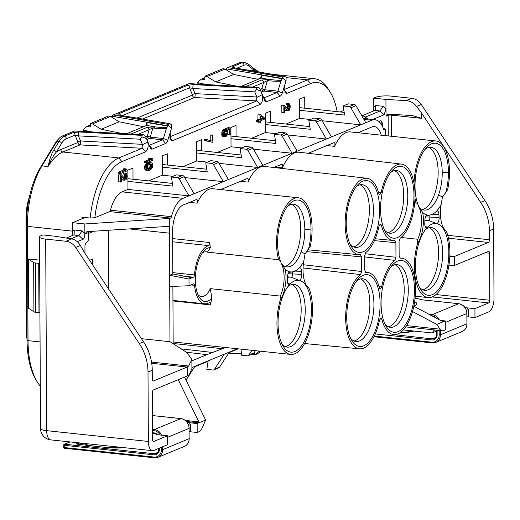 <?xml version="1.0" encoding="UTF-8"?>
<svg xmlns="http://www.w3.org/2000/svg" width="520" height="520" viewBox="0 0 520 520"><rect width="100%" height="100%" fill="white"/><g stroke="black" fill="none" stroke-linecap="round" stroke-linejoin="round"><path stroke-width="0.78" d="M225.349 129.812L223.321 129.591L222.781 130.208L224.809 130.423L223.743 133.419L224.302 136.331L225.524 136.812L226.739 135.915L227.812 132.919L227.253 130.006L229.417 129.109L229.444 134.797L230.126 134.517L230.087 127.849L226.571 129.305L227.13 133.198L225.927 135.662L225.244 135.746L224.562 135.044L224.549 132.301L225.355 130.988L225.349 129.812L224.809 130.423M258.628 351.013L259.019 351.449L259.786 351.137M385.281 135.609L385.249 129.298L384.371 129.656A2.294 1.04 -83.9 0 1 384.118 129.701A2.294 1.04 -83.9 0 1 383.468 128.986A29.816 13.494 96.1 0 0 375.057 119.763A29.816 13.494 96.1 0 0 371.761 120.276L360.731 124.839L350.883 107.763A2.294 1.982 -112.5 0 0 349.187 106.594L343.154 105.956L344.637 115.07L299.683 110.299L299.624 99.099L304.714 96.993L304.772 108.199L344.201 112.378M299.683 110.299L299.728 118.365L285.981 124.052M322.127 120.744L360.731 124.839L326.385 139.048L316.531 121.973A2.294 1.982 -112.5 0 0 314.834 120.802L308.802 120.166L310.284 129.279L265.33 124.508L265.272 113.308L270.361 111.202L270.419 122.401L309.849 126.588M265.33 124.508L265.375 132.574L251.628 138.262M287.775 134.953L326.385 139.048L292.032 153.257L282.178 136.181A2.294 1.982 -112.5 0 0 280.488 135.012L274.45 134.368L275.932 143.488L230.984 138.716L230.925 127.51L236.015 125.411L236.073 136.611L275.496 140.797M230.984 138.716L231.023 146.783L217.275 152.47M253.422 149.162L292.032 153.257L257.68 167.459L247.826 150.391A2.294 1.982 -112.5 0 0 246.136 149.22L240.103 148.577L241.586 157.697L196.631 152.925L196.573 141.72L201.662 139.62L201.721 150.82L241.144 154.999M196.631 152.925L196.671 160.992L182.923 166.68M219.069 163.365L257.68 167.459L223.327 181.669L213.48 164.6A2.294 1.982 -112.5 0 0 211.783 163.43L205.751 162.786L207.233 171.899L162.279 167.135L162.22 155.928L167.31 153.823L167.369 165.029L206.791 169.208M162.279 167.135L162.318 175.201L148.571 180.889M184.717 177.573L223.327 181.669L188.975 195.878L179.127 178.808A2.294 1.982 -112.5 0 0 177.431 177.632L171.399 176.995L172.881 186.108L127.927 181.344L127.868 170.138L132.958 168.031L133.016 179.238L172.445 183.417M127.927 181.344L127.972 189.41L122.031 191.861A29.816 13.494 96.1 0 0 110.468 210.203L171.47 216.671A2.294 1.04 -83.9 0 1 170.58 218.082L169.702 218.446L169.748 226.285A29.816 13.494 96.1 0 0 169.41 233.161L169.631 275.288L172.809 273.975L192.16 277.726L189 279.032L189.04 285.753L193.479 283.92A2.294 1.04 -83.9 0 1 193.733 283.881A2.294 1.04 -83.9 0 1 194.532 285.324A29.354 13.286 96.1 0 0 204.756 303.797A29.354 13.286 96.1 0 0 209.469 302.51A2.294 1.04 -83.9 0 1 209.839 302.413A2.294 1.04 -83.9 0 1 210.613 304.941L172.952 300.944M145.977 125.716L146.906 122.538L167.791 126.106L168.369 124.403L169.839 123.799L171.574 124.579L171.555 128.044L167.797 140.276A5.733 2.594 -83.9 0 1 165.653 143.507L152.308 149.026A5.733 2.594 -83.9 0 1 150.449 148.2A5.733 2.594 -83.9 0 1 150.144 147.576L146.477 138.411L147.7 142.071C148.674 146.497 147.959 149.747 145.567 151.814L121.875 161.616A60.775 27.508 96.1 0 0 94.874 217.692L109.577 211.614A2.294 1.04 96.1 0 0 110.468 210.203M171.555 128.044L170.17 132.776L170.514 139.88L172.4 140.719L260.072 104.455C262.464 102.388 263.178 99.138 262.204 94.712L260.981 91.052L264.647 100.217A5.733 2.594 -83.9 0 0 264.953 100.835A5.733 2.594 -83.9 0 0 266.812 101.666L280.156 96.148A5.733 2.594 -83.9 0 0 282.302 92.911L286.058 80.678L284.674 85.416L285.019 92.521L286.904 93.359L310.596 83.558A60.775 27.508 96.1 0 1 330.317 92.339L328.367 89.154A64.214 29.068 -83.9 0 0 314.626 78.754L271.901 74.224M337.188 111.638A60.775 27.508 96.1 0 0 330.317 92.339M284.518 105.339L281.808 105.398L281.846 112.456L284.557 112.392L284.525 106.906L287.937 110.799L289.289 110.24L290.225 107.101L290.075 105.001L289.257 103.766L288.717 103.799L288.724 104.78L289.4 105.476L289.419 108.225L288.476 109.597L284.518 105.339L283.842 105.619L283.881 112.677M284.538 109.187L285.903 110.585L287.937 110.799M289.257 103.766L286.683 103.584L287.508 106.184L287.183 108.531M225.011 131.378L224.517 134.778M222.781 130.208L221.839 132.171L221.858 135.304L222.814 136.481L225.524 136.812M227.389 129.948L227.389 130.28M230.087 127.849L228.053 127.634L224.536 129.09L224.536 129.72M212.914 134.953L212.238 135.233L212.264 141.115L206.564 139.542L206.57 140.719L212.27 142.292L212.947 142.012L212.914 134.953L210.203 135.018L210.23 140.556M206.564 139.542L204.529 139.328L204.536 140.504L212.27 142.292M151.84 158.249L149.805 158.035L148.727 158.483L149.675 159.263L144.398 161.447L144.404 162.624L146.439 162.838L152.802 160.212L152.796 159.035L151.84 158.249L150.755 158.698L151.71 159.477L146.432 161.662L146.439 162.838M151.32 162.786L148.2 162.624L146.309 163.605L144.963 165.341L144.43 167.719L144.983 169.656L145.938 170.242L149.058 170.404L150.95 169.422L152.295 167.687L152.828 165.308L152.276 163.371L151.32 162.786L150.234 162.845L147.401 164.801L146.465 167.941L147.017 169.871L147.972 170.456M126.074 168.903L124.046 168.688L122.96 169.136L123.916 169.923L118.638 172.107L118.645 173.284L120.673 173.498L127.036 170.865L127.03 169.689L126.074 168.903L124.995 169.351L125.951 170.138L120.666 172.322L120.673 173.498M121.362 174.785L118.651 174.85L118.684 181.909L121.394 181.844L121.368 176.352L124.781 180.245L126.133 179.686L127.069 176.553L126.919 174.447L126.1 173.219L125.554 173.244L125.56 174.226L126.243 174.928L126.256 177.671L125.314 179.042L121.362 174.785L120.685 175.065L120.718 182.124M121.381 178.639L122.746 180.031L124.781 180.245M126.1 173.219L123.526 173.03L124.352 175.636L124.026 177.977M260.78 114.758L257.94 114.881L257.959 119.587L256.067 120.367L256.074 121.544L258.108 121.765L260 120.978L260.013 122.941L260.825 122.603L260.812 120.64L264.466 119.132L264.466 117.956L260.78 114.758L259.974 115.096L259.994 119.802L258.102 120.588L258.108 121.765M257.972 121.745L257.978 122.72L260.013 122.941M108.42 230.275L108.732 289.237M92.664 264.966L92.632 259.038L89.577 260.306M149.734 164.028L150.118 165.373L149.721 167.108L147.524 169M260.8 117.709L261.346 118.19L260.8 118.41M373.276 111.13L373.776 106.99L373.731 98.13L375.85 97.253A11.466 2.444 -0.3 0 1 391.32 96.135L411.658 98.293A13.761 11.914 67.5 0 1 421.31 104.501L484.919 200.609A45.87 39.715 67.5 0 1 493.636 229.041L494 298.5A11.466 5.194 96.1 0 1 488.755 311.896L474.975 317.596L468.468 316.908A4.127 0.878 -0.3 0 0 466.979 316.823M340.281 111.963L343.889 110.468M484.919 200.609L480.682 202.364L421.707 113.269L421.74 118.365L412.666 115.648L409.819 115.408L388.238 114.12L387.225 114.29L386.022 116.227L385.983 108.947L384.098 114.777L372.665 119.509M378.82 121.453L380.198 120.88A4.589 2.074 -83.9 0 1 380.705 120.802A4.589 2.074 -83.9 0 1 382.343 124.481L382.356 126.276M448.819 265.759L454.584 265.401L488.443 251.4A2.294 1.04 -83.9 0 1 488.696 251.362A2.294 1.04 -83.9 0 1 489.515 253.201L489.762 300.255A2.294 1.04 -83.9 0 1 488.709 302.933L474.929 308.633L474.975 317.596M480.682 202.364A45.87 39.715 67.5 0 1 489.398 230.796L489.444 239.759A2.294 1.04 -83.9 0 1 488.397 242.437L454.636 256.399A18.35 8.307 -83.9 0 1 454.545 256.438L449.787 256.659M442.735 321.536L443.528 321.62L436.781 324.415L440.011 329.173A11.466 5.194 96.1 0 0 442.306 330.785A11.466 5.194 96.1 0 0 443.573 330.584L445.289 329.875L445.244 320.911L443.196 321.653M412.529 311.538L436.781 324.415M443.528 321.62L442.137 321.269L413.816 306.235M298.363 197.795A38.415 17.387 96.1 0 0 280.254 218.498A38.415 17.387 96.1 0 0 278.61 259.701A22.477 10.173 -83.9 0 1 280.332 260.793A36.12 16.348 -83.9 0 1 289.341 204.172A36.12 16.348 -83.9 0 1 311.012 229.086A36.12 16.354 -83.9 0 1 308.49 249.145A22.477 10.173 -83.9 0 1 310.193 246.636A38.415 17.387 96.1 0 0 298.363 197.795L212.953 188.734A38.415 17.387 96.1 0 0 197.223 203.158C197.834 200.922 197.6 199.7 196.514 199.498L196.742 199.459M196.514 199.498L183.072 205.056A22.932 10.381 -83.9 0 0 172.588 231.849L172.809 273.975M127.972 189.41L188.975 195.878L183.04 198.334A29.816 13.494 96.1 0 0 171.47 216.671M358.104 132.724L371.793 126.997A22.932 10.381 -83.9 0 1 374.283 126.594A22.932 10.381 -83.9 0 1 381.264 135.18M422.63 212.381A23.848 10.796 -83.9 0 1 417.625 243.36A38.415 17.387 96.1 0 0 428.084 297.577A38.415 17.387 96.1 0 0 446.973 274.274A38.415 17.387 96.1 0 0 446.42 231.452A23.848 10.796 -83.9 0 1 443.846 228.579A23.848 10.796 -83.9 0 1 441.11 204.737A36.12 16.348 -83.9 0 1 436.26 211.419A4.589 2.074 -83.9 0 1 437.06 210.958A4.589 2.074 -83.9 0 1 438.958 214.526A27.06 12.253 96.1 0 0 439.094 217.49A4.589 2.074 -83.9 0 1 436.449 223.529A36.12 16.348 -83.9 0 1 448.832 252.473A36.12 16.348 -83.9 0 1 438.789 289.224A36.12 16.348 -83.9 0 1 420.602 289.452A36.12 16.348 -83.9 0 1 415.441 266.286A36.12 16.348 -83.9 0 1 427.167 227.558A36.12 16.348 -83.9 0 1 427.473 227.247A4.589 2.074 -83.9 0 1 426.134 227.662A4.589 2.074 -83.9 0 1 424.775 223.411A27.06 12.253 96.1 0 0 424.873 220.357A4.589 2.074 -83.9 0 1 427.213 215.033A4.589 2.074 -83.9 0 1 427.525 215.033A36.12 16.348 -83.9 0 1 422.63 212.381L418.906 207.109L417.736 203.964A36.12 16.348 -83.9 0 1 426.745 147.342A36.12 16.348 -83.9 0 1 448.416 172.256A36.12 16.354 -83.9 0 1 445.894 192.316A22.477 10.173 -83.9 0 1 447.597 189.806A38.415 17.387 96.1 0 0 435.767 140.966L350.356 131.905A38.415 17.387 96.1 0 0 334.626 146.328C335.244 144.092 335.004 142.87 333.918 142.669L334.146 142.623M333.918 142.669L308.236 153.29M401.401 164.093A38.415 17.387 96.1 0 0 381.16 192.751L379.704 194.805L378.865 193.7A38.415 17.387 96.1 0 0 367.049 178.302A38.415 17.387 96.1 0 0 345.631 214.662A38.415 17.387 96.1 0 0 358.943 254.703A38.415 17.387 96.1 0 0 360.445 254.703L361.537 256.913L361.615 271.499L360.549 274.606A38.415 17.387 96.1 0 0 345.663 316.329A38.415 17.387 96.1 0 0 359.437 348.81A38.415 17.387 96.1 0 0 379.522 320.138L380.959 318.084L381.823 319.189A38.415 17.387 96.1 0 0 393.79 334.601A38.415 17.387 96.1 0 0 415.058 298.226A38.415 17.387 96.1 0 0 401.895 258.206A38.415 17.387 96.1 0 0 400.238 258.187L399.146 255.977L399.068 241.391L400.134 238.284A38.415 17.387 96.1 0 0 415.019 196.722A38.415 17.387 96.1 0 0 401.401 164.093L299.019 152.224A39.422 17.843 96.1 0 0 282.418 167.882C283.003 165.653 282.757 164.45 281.684 164.268L281.931 164.229M281.684 164.268L273.884 167.499M367.049 178.302L264.667 166.426A39.422 17.843 96.1 0 0 248.066 182.091C248.651 179.862 248.404 178.659 247.332 178.477L247.559 178.438M247.332 178.477L220.701 189.56M208.175 360.848L206.83 369.375L212.862 370.019A2.294 1.982 -112.5 0 0 214.546 369.207L219.635 367.101L229.32 352.099L237.4 348.757M229.32 352.099L191.912 367.575M189.04 285.753L169.689 286.494L169.975 341.705L187.2 352.749L191.874 359.567L188.624 366.028L187.213 367.01A18.35 8.307 -83.9 0 1 187.122 367.042L151.723 363.291M172.874 286.37L173.173 343.759M191.874 360.848L206.915 354.627L186.446 352.261M365.651 272.363L365.892 272.396A38.415 17.387 -83.9 0 1 367.543 272.415A38.415 17.387 -83.9 0 1 379.353 287.807L380.198 288.912L381.654 286.858A38.415 17.387 -83.9 0 1 394.901 260.397L364.728 256.9M394.914 240.494L394.797 240.494A38.415 17.387 -83.9 0 1 393.296 240.494A38.415 17.387 -83.9 0 1 381.329 225.076L380.465 223.971L379.035 226.031A38.415 17.387 -83.9 0 1 365.788 252.493L364.715 255.6L364.793 270.179L365.768 272.389M380.113 303.7A36.12 16.348 -83.9 0 1 370.065 340.444A36.12 16.348 -83.9 0 1 351.878 340.672A36.12 16.348 -83.9 0 1 346.716 317.512A36.12 16.348 -83.9 0 1 358.443 278.779A36.12 16.348 -83.9 0 1 380.113 303.7M413.972 195.377A36.12 16.348 -83.9 0 1 403.923 232.128A36.12 16.348 -83.9 0 1 385.736 232.356A36.12 16.348 -83.9 0 1 380.575 209.19A36.12 16.348 -83.9 0 1 392.301 170.463A36.12 16.348 -83.9 0 1 413.972 195.377M414.459 289.49A36.12 16.348 -83.9 0 1 404.417 326.242A36.12 16.348 -83.9 0 1 386.23 326.463A36.12 16.348 -83.9 0 1 381.062 303.303A36.12 16.348 -83.9 0 1 392.795 264.576A36.12 16.348 -83.9 0 1 414.459 289.49M379.62 209.586A36.12 16.348 -83.9 0 1 369.571 246.337A36.12 16.348 -83.9 0 1 351.384 246.565A36.12 16.348 -83.9 0 1 346.223 223.399A36.12 16.348 -83.9 0 1 357.949 184.672A36.12 16.348 -83.9 0 1 379.62 209.586M394.797 240.494L395.889 242.703L395.967 257.289L394.901 260.397M356.207 186.739A31.532 14.274 -83.9 0 1 362.18 184.704A31.532 14.274 -83.9 0 1 373.432 210.035A31.532 14.274 -83.9 0 1 355.524 247.422A31.532 14.274 -83.9 0 1 350.11 244.179M390.553 172.53A31.532 14.274 -83.9 0 1 396.532 170.495A31.532 14.274 -83.9 0 1 407.784 195.826A31.532 14.274 -83.9 0 1 389.876 233.214A31.532 14.274 -83.9 0 1 384.462 229.977M391.047 266.637A31.532 14.274 -83.9 0 1 397.02 264.608A31.532 14.274 -83.9 0 1 408.278 289.933A31.532 14.274 -83.9 0 1 390.371 327.32A31.532 14.274 -83.9 0 1 384.956 324.084M356.694 280.846A31.532 14.274 -83.9 0 1 362.674 278.811A31.532 14.274 -83.9 0 1 373.925 304.142A31.532 14.274 -83.9 0 1 356.018 341.529A31.532 14.274 -83.9 0 1 350.603 338.293M425.003 149.403A31.532 14.274 -83.9 0 1 430.976 147.375A31.532 14.274 -83.9 0 1 442.228 172.698A31.532 14.274 -83.9 0 1 438.529 195.039A31.532 14.274 96.1 0 1 424.326 210.087A31.532 14.274 96.1 0 1 418.509 206.349M441.11 204.737L442.468 196.995L445.894 192.316M426.901 215.137L427.525 215.033A36.12 16.348 96.1 0 0 430.001 215.007A36.12 16.348 96.1 0 0 436.267 211.419M414.979 198.269A38.415 17.387 96.1 0 0 416.013 202.865A22.477 10.173 -83.9 0 1 417.736 203.957M435.767 140.966A38.415 17.387 96.1 0 0 414.011 183.183M287.365 280.248A27.06 12.253 96.1 0 0 287.469 277.186A4.589 2.074 -83.9 0 1 289.809 271.863A4.589 2.074 -83.9 0 1 290.121 271.863A36.12 16.348 -83.9 0 1 285.226 269.211A23.848 10.796 -83.9 0 1 280.215 300.196A38.415 17.387 96.1 0 0 290.68 354.413A38.415 17.387 96.1 0 0 309.562 331.103A38.415 17.387 96.1 0 0 309.017 288.281A23.848 10.796 -83.9 0 1 306.442 285.409A23.848 10.796 -83.9 0 1 303.7 261.573A36.12 16.348 -83.9 0 1 298.857 268.249A4.589 2.074 -83.9 0 1 299.656 267.793A4.589 2.074 -83.9 0 1 301.555 271.362A27.06 12.253 96.1 0 0 301.685 274.326A4.589 2.074 -83.9 0 1 299.039 280.365A36.12 16.348 -83.9 0 1 311.428 309.303A36.12 16.348 -83.9 0 1 301.379 346.053A36.12 16.348 -83.9 0 1 283.192 346.281A36.12 16.348 -83.9 0 1 278.031 323.115A36.12 16.348 -83.9 0 1 289.757 284.388A36.12 16.348 -83.9 0 1 290.062 284.076A4.589 2.074 -83.9 0 1 288.73 284.492A4.589 2.074 -83.9 0 1 287.365 280.248M287.593 206.239A31.532 14.274 -83.9 0 1 293.572 204.204A31.532 14.274 -83.9 0 1 304.824 229.535A31.532 14.274 -83.9 0 1 301.119 251.869A31.532 14.274 96.1 0 1 286.917 266.923A31.532 14.274 96.1 0 1 281.099 263.178M303.7 261.573L305.065 253.825L308.49 249.145M289.49 271.967L290.121 271.863A36.12 16.348 96.1 0 0 292.597 271.843A36.12 16.348 96.1 0 0 298.857 268.249M280.332 260.793L281.502 263.939L285.226 269.211M292.383 271.875A29.354 13.286 96.1 0 0 292.507 274.203A2.294 1.04 -83.9 0 1 291.213 277.225A2.294 1.04 -83.9 0 1 291.181 277.225A38.415 17.387 96.1 0 0 290.647 277.147A38.415 17.387 96.1 0 0 287.463 277.446M291.181 277.225L299.039 280.365A36.12 16.348 96.1 0 0 290.062 284.076L287.742 283.276M288.015 286.455A31.532 14.274 -83.9 0 1 293.989 284.421A31.532 14.274 -83.9 0 1 305.24 309.751A31.532 14.274 -83.9 0 1 287.339 347.139A31.532 14.274 -83.9 0 1 281.925 343.896M429.787 215.046A29.354 13.286 96.1 0 0 429.91 217.373A2.294 1.04 -83.9 0 1 428.616 220.395A2.294 1.04 -83.9 0 1 428.584 220.389A38.415 17.387 96.1 0 0 428.051 220.317A38.415 17.387 96.1 0 0 424.873 220.61M428.584 220.389L436.449 223.529A36.12 16.348 96.1 0 0 427.473 227.247L425.152 226.447M425.418 229.619A31.532 14.274 -83.9 0 1 431.399 227.591A31.532 14.274 -83.9 0 1 442.65 252.915A31.532 14.274 -83.9 0 1 424.743 290.303A31.532 14.274 -83.9 0 1 419.328 287.066M280.215 300.196L280.306 296.082A22.477 10.173 -83.9 0 0 281.502 263.939M306.053 284.739A22.477 10.173 -83.9 0 0 306.449 285.266L309.017 288.281M210.613 304.941A38.415 17.387 96.1 0 1 211.796 298.214L210.353 288.659L280.306 296.082M211.796 298.207A27.06 12.253 -83.9 0 1 199.206 297.135A27.06 12.253 -83.9 0 1 204.126 250.764A27.06 12.253 -83.9 0 1 210.411 247.669L207.435 252.148L278.61 259.701M172.627 238.589L209.742 242.528A38.415 17.387 96.1 0 0 210.411 247.669M209.742 242.528A2.294 1.04 -83.9 0 1 208.637 245.609A29.354 13.286 96.1 0 0 194.474 274.931A2.294 1.04 -83.9 0 1 193.447 277.199L192.16 277.726L189.69 277.466M240.325 181.376L248.066 182.091M379.392 224.913L381.329 225.076M274.671 167.167L282.418 167.882M381.16 192.751L378.515 192.413M374.433 240.636L395.889 242.703M395.967 257.289L365.021 253.708M381.654 286.858L379.009 286.526M379.886 319.026L381.823 319.189M326.846 145.594L334.626 146.328M416.013 202.865L414.7 202.728M189.442 202.423L197.223 203.158M306.215 251.583L361.537 256.913M361.615 271.499L303.29 264.745M210.353 288.659A22.477 10.173 -83.9 0 1 201.416 296.524A22.477 10.173 -83.9 0 1 197.944 294.651M202.371 252.928A22.477 10.173 -83.9 0 1 206.154 251.823A22.477 10.173 -83.9 0 1 207.435 252.148M225.771 347.471L206.915 354.627M189 279.032L169.631 275.288L169.689 286.494M141.453 338.683L169.975 341.705M191.919 368.557L189.248 374.562L187.265 375.966L153.406 389.968A2.294 1.04 -83.9 0 0 152.36 392.652L152.607 439.706A2.294 1.04 -83.9 0 0 153.426 441.545A2.294 1.04 -83.9 0 0 153.68 441.506L167.459 435.806L167.511 444.769L153.725 450.469A11.466 5.194 96.1 0 1 152.458 450.671A11.466 5.194 96.1 0 1 148.369 441.46L148.005 371.995L152.243 370.24L152.288 379.204A2.294 1.04 -83.9 0 0 153.108 381.05A2.294 1.04 -83.9 0 0 153.361 381.01L187.122 367.042M184.542 377.098L205.608 420.03L198.861 422.819L198.887 421.876L178.204 379.717M205.608 420.03L202.442 427.434A11.466 5.194 96.1 0 1 198.906 431.782L197.197 432.49L190.691 431.801A4.127 0.878 -0.3 0 0 189.196 431.71M74.692 131.04A2.294 0.605 93.1 0 0 74.561 130.982A2.294 0.605 93.1 0 0 74.431 131.027L62.251 136.065A22.932 10.381 96.1 0 0 59.215 138.268A22.932 10.381 96.1 0 0 56.966 141.258L41.984 165.893A64.214 29.068 96.1 0 0 27.424 226.369L28.021 340.646A64.214 29.068 96.1 0 0 37.2 381.823A64.214 29.068 96.1 0 0 40.3 386.087M66.02 241.254L71.656 238.921L55.139 236.243L42.939 234.949L40.82 235.82A11.466 2.444 -0.3 0 0 39.52 236.964A11.466 2.444 -0.3 0 0 45.689 239.096L66.02 241.254A13.761 11.914 67.5 0 1 75.68 247.462L139.288 343.564A45.87 39.715 67.5 0 1 148.005 371.995M72.169 235.671L72.67 231.53L72.625 222.671L83.466 218.186L82.05 217.185L90.181 218.049A64.214 29.068 -83.9 0 1 118.807 157.93L142.162 148.272L80.041 144.905A2.294 1.982 67.5 0 1 77.993 142.448L75.069 135.122A2.294 1.982 -112.5 0 0 73.021 132.665L64.285 136.279A22.932 10.381 96.1 0 0 59.001 141.472L53.67 150.234C51.324 154.238 49.465 159.673 48.087 166.543A64.214 29.068 -83.9 0 1 62.881 151.996L118.807 157.93L121.875 161.616M89.037 231.53L88.712 232.459L84.864 234.065C84.604 237.107 83.98 238.856 82.992 239.317L77.252 241.69M88.712 232.459A3.673 1.664 96.1 0 0 88.595 233.857L88.621 237.887A3.673 1.664 -83.9 0 1 87.145 242.06A3.673 1.664 -83.9 0 1 86.944 242.177L86.626 242.307A3.673 1.664 96.1 0 0 86.417 242.417A3.673 1.664 96.1 0 0 84.948 246.591L84.981 253.357M71.656 238.921C75.198 239.564 78.104 241.761 80.366 245.518L84.559 252.714L143.526 341.816A45.87 39.715 67.5 0 1 152.243 370.24M187.337 422.532L197.151 423.527L197.197 432.49M197.151 423.527L198.861 422.819L186.524 421.512M45.689 239.096L46.69 430.671A11.466 5.194 -83.9 0 0 50.778 439.881A11.466 11.466 0 0 1 40.521 428.538A11.466 2.444 -0.3 0 0 46.69 430.671L148.369 441.46M66.378 238.062L74.165 234.754L74.198 230.003L72.67 231.53M70.967 238.81L78.91 235.521L82.017 230.828L74.198 230.003M169.748 226.285L87.9 231.608L86.612 231.907L84.864 234.065L84.825 223.964L72.625 222.671M169.702 218.446L84.825 223.964M385.249 129.298L383.103 127.998M368.355 119.048L361.185 114.699M83.876 217.841L83.466 218.186M94.874 217.692L90.181 218.049M162.318 175.201L172.998 176.332M196.671 160.992L207.35 162.123M231.023 146.783L241.703 147.914M265.375 132.574L276.055 133.712M299.728 118.365L310.408 119.502M186.036 380.146L194.968 366.308M177.431 177.632L182.52 175.533A2.294 1.982 67.5 0 1 184.217 176.703L194.064 193.772M182.52 175.533L176.488 174.889L171.399 176.995M214.546 369.207L224.231 354.204M219.635 367.101A2.294 1.982 67.5 0 1 218.816 367.79L213.727 369.896M211.783 163.43L216.873 161.323A2.294 1.982 67.5 0 1 218.569 162.494L228.417 179.569M216.873 161.323L210.841 160.68L205.751 162.786M349.187 106.594L354.276 104.487A2.294 1.982 67.5 0 1 355.973 105.658L365.82 122.733M354.276 104.487L348.244 103.851L343.154 105.956M299.669 107.653L304.772 108.199M59.215 138.268L57.499 140.069A20.637 9.341 96.1 0 0 55.477 142.766L40.489 167.401A61.919 28.028 96.1 0 0 26.448 225.713L27.053 339.989A61.919 28.028 96.1 0 0 35.899 379.697L37.2 381.823M39.91 312.007L38.98 312.637L35.724 312.293A3.673 0.78 -0.3 0 1 33.923 311.844L28.541 308.224L28.282 258.934L39.644 260.137M146.477 138.411L144.599 135.05L143.325 134.765L141.856 135.376L78.962 131.963L73.021 132.665M142.162 148.272L142.324 144.339L140.276 139.23L141.98 136.825L146.269 138.495M141.98 136.825L141.856 135.376M143.618 134.719L74.431 131.027M286.078 77.597L307.528 79.872L284.219 89.512M261.397 92.085L263.874 91.059L277.089 92.463L263.75 97.981M260.774 91.137L256.483 89.466L254.781 91.865L256.828 96.98L256.666 100.913L169.715 136.87M146.887 139.445L149.37 138.417L162.584 139.822L149.247 145.34L152.308 149.026M146.906 122.538L147.134 124.859L146.66 125.431L126.445 133.79M167.791 126.106L166.927 127.549C165.666 127.816 161.662 127.588 154.915 126.854A2.294 1.04 96.1 0 0 154.056 128.148C160.732 128.713 164.847 128.785 166.419 128.362L166.927 127.549M165.653 143.507L162.584 139.822A2.294 1.04 96.1 0 0 163.442 138.528L166.419 128.362M168.103 125.327L171.353 128.128M130.969 134.037L147.069 127.374L154.915 126.854L146.66 125.431M90.383 124.989L86.99 126.392L90.233 127.049L90.499 123.507L108.517 116.051L110.546 116.46L119.203 121.81L101.179 129.266L122.499 133.575M119.203 121.81L141.486 126.321L144.579 126.288M83.74 131.476L83.616 130.202L92.163 131.93M86.99 126.392L83.974 128.928L83.616 130.202M83.974 128.928L83.135 129.779A1.144 0.494 -78.6 0 0 83.233 130.501L83.727 131.476M189.196 83.681A2.294 0.605 93.1 0 0 189.066 83.616A2.294 0.605 93.1 0 0 188.936 83.668L113.217 114.985A2.294 1.43 99.7 0 0 112.47 115.499A2.294 1.43 99.7 0 0 112.028 116.252L111.748 117.202M167.882 125.794L112.028 116.252L111.293 116.922M170.196 123.753L119.496 115.2C117.812 114.978 117.54 114.504 118.69 113.776A2.294 1.982 -112.5 0 1 120.549 115.291M256.828 96.98L195.026 93.626L192.985 88.517A2.294 0.605 -86.9 0 1 192.933 86.229A2.294 0.605 -86.9 0 1 193.466 84.604L187.525 85.306L118.69 113.776M260.981 91.052L259.103 87.692L257.829 87.406L256.36 88.01L193.466 84.604M256.483 89.466L256.36 88.01M258.122 87.36L188.936 83.668M170.072 123.747L119.892 115.18A2.294 1.43 99.7 0 0 119.496 115.2M235.06 67.931A2.294 1.982 -112.5 0 0 233.194 66.417C232.044 67.145 232.317 67.62 234 67.841L284.343 76.44L282.874 77.044L227.721 67.626A2.294 1.43 99.7 0 0 226.974 68.139A2.294 1.43 99.7 0 0 226.531 68.894L226.252 69.843M234.065 67.821L234.397 67.814A2.294 1.43 99.7 0 0 234 67.841M284.7 76.395L286.078 77.22L286.058 80.678M260.481 78.358L261.411 75.179L282.302 78.748L282.607 77.968L285.857 80.769M282.607 77.968L282.874 77.044M245.472 86.677L261.573 80.015L269.418 79.495A2.294 1.04 96.1 0 0 268.561 80.789C275.23 81.354 279.351 81.425 280.923 81.003L277.947 91.169L282.302 92.911M280.923 81.003L282.302 78.748M280.156 96.148L277.089 92.463A2.294 1.04 96.1 0 0 277.947 91.169L264.732 89.765A2.294 1.04 96.1 0 1 263.874 91.059A2.294 1.982 67.5 0 1 261.827 88.602L264.732 89.765L267.391 80.659L268.561 80.789M261.411 75.179L261.638 77.5L261.163 78.072L240.955 86.431M198.244 84.117L198.12 82.843L206.667 84.572M204.893 77.63L201.494 79.034L198.478 81.569L198.12 82.843M198.478 81.569L197.639 82.42A1.144 0.494 -78.6 0 0 197.737 83.141L198.231 84.117M282.386 78.436L226.531 68.894L225.797 69.563M261.163 78.072L269.418 79.495C276.159 80.23 280.163 80.457 281.431 80.191M261.573 80.015A2.294 1.982 67.5 0 1 263.62 82.472L267.391 80.659A2.294 1.04 96.1 0 1 268.249 79.371M201.494 79.034L204.737 79.69L205.004 76.148L207.025 76.557L215.683 81.9L237.003 86.216M215.683 81.9L233.708 74.451L255.989 78.956L259.09 78.93M205.004 76.148L223.022 68.692L225.05 69.102L233.708 74.451M207.025 76.557L225.05 69.102M258.362 71.909L254.156 70.317L248.761 65.988A2.294 1.963 -51.3 0 0 248.164 63.986L244.465 62.407L242.437 62.192A22.932 10.381 96.1 0 0 239.895 62.589L227.721 67.626M310.596 83.558L307.528 79.872A64.214 29.068 -83.9 0 1 314.626 78.754M194.623 366.847L208.111 361.27M228.975 352.638L238.154 348.842M436.625 331.084L432.094 332.956L403.357 329.908M445.244 320.911L440.525 320.411M465.121 307.645L474.929 308.633M466.453 310.343L468.429 309.634L466.888 307.781M434.928 330.005L434.012 330.382L433.823 329.882M432.094 332.956L434.012 330.382M167.459 435.806L159.419 434.954C156.481 434.642 155.389 434.194 156.149 433.615M188.675 425.237L190.651 424.528L190.691 431.801M443.463 227.903A22.477 10.173 -83.9 0 0 443.853 228.436L446.42 231.452M417.625 243.36L417.709 239.245L401.135 237.49M418.906 207.109A22.477 10.173 -83.9 0 1 417.709 239.245M373.731 98.13L385.931 99.424L406.022 100.627C410.332 100.945 413.868 102.888 416.618 106.444L421.707 113.269M385.931 99.424L385.983 108.947L383.123 106.288L380.016 110.981L365.176 117.124M391.144 114.296A2.294 1.04 -83.9 0 1 391.235 115.128A2.294 0.488 -0.3 0 0 388.141 115.349A2.294 1.982 67.5 0 1 388.479 114.134M362.59 115.551L375.271 110.214L375.303 105.463L383.123 106.288M255.808 354.562L259.649 352.482L259.825 351.137M251.674 354.204L255.593 354.419L259.019 351.449M228.768 352.957L241.423 353.646M254.092 352.729L255.593 354.419M38.98 312.637L38.721 263.347L39.657 262.711M33.923 311.844L33.663 262.548L28.282 258.934M33.663 262.548A3.673 0.78 -0.3 0 0 35.471 262.997L38.721 263.347M251.661 70.766A66.508 30.108 -83.9 0 1 254.156 70.317A2.294 1.963 -51.3 0 0 253.578 68.328L259.344 72.079M254.781 91.865L192.985 88.517L189.572 87.763A2.294 1.982 -112.5 0 0 187.525 85.306M142.545 119.048L194.545 97.539A2.294 0.605 93.1 0 0 195.084 95.914A2.294 0.605 93.1 0 0 195.026 93.626A2.294 1.554 -21.8 0 0 192.498 95.088L189.572 87.763L122.298 115.59M256.666 100.913L194.545 97.539A2.294 1.982 67.5 0 1 192.498 95.088L136.897 118.085M40.489 167.401L41.984 165.893L48.087 166.543C51.012 159.725 53.736 154.934 56.245 152.172A66.508 30.108 -83.9 0 1 60.84 149.539A2.294 1.982 67.5 0 0 62.881 151.996L80.041 144.905A2.294 0.605 93.1 0 0 80.581 143.273A2.294 0.605 93.1 0 0 80.522 140.985L78.481 135.876L75.069 135.122L66.332 138.736A20.637 9.341 96.1 0 0 61.575 143.41L56.245 152.172A2.294 1.476 -148.7 0 0 53.67 150.234M142.324 144.339L80.522 140.985A2.294 1.554 -21.8 0 0 77.993 142.448L60.84 149.539M140.276 139.23L78.481 135.876A2.294 0.605 -86.9 0 1 78.429 133.588A2.294 0.605 -86.9 0 1 78.962 131.963M110.546 116.46L92.521 123.916L101.179 129.266M90.499 123.507L92.521 123.916M147.069 127.374A2.294 1.982 67.5 0 1 149.117 129.831L147.323 135.96A2.294 1.982 67.5 0 0 149.37 138.417A2.294 1.04 96.1 0 0 150.228 137.124L163.442 138.528L167.797 140.276M138.021 134.42L152.887 128.024L154.056 128.148M314.834 120.802L319.923 118.697A2.294 1.982 67.5 0 1 321.62 119.867L331.468 136.942M319.923 118.697L313.892 118.059L308.802 120.166M265.317 121.862L270.419 122.401M280.488 135.012L285.578 132.906A2.294 1.982 67.5 0 1 287.267 134.076L297.122 151.151M285.578 132.906L279.539 132.269L274.45 134.368M230.971 136.071L236.073 136.611M251.933 350.298L248.898 354.998A2.294 1.982 -112.5 0 1 247.214 355.81L241.183 355.173L242.112 349.258M248.898 354.998L253.988 352.892A2.294 1.982 67.5 0 1 253.169 353.587L248.079 355.687M253.988 352.892L255.424 350.668M246.136 149.22L251.225 147.115A2.294 1.982 67.5 0 1 252.915 148.285L262.769 165.36M251.225 147.115L245.193 146.471L240.103 148.577M196.619 150.28L201.721 150.82M127.913 178.698L133.016 179.238M162.266 164.489L167.369 165.029M281.808 105.398L283.842 105.619M287.905 109.395L288.743 109.48M287.352 108.732L289.146 108.921M287.385 108.004L289.419 108.225M287.514 106.971L289.549 107.185M287.508 106.184L289.543 106.405M287.372 105.261L289.4 105.476M287.092 104.787L289.127 105.001M286.689 104.559L288.724 104.78M286.683 103.584L288.717 103.799M285.5 110.357L287.528 110.572M150.105 163.878L151.736 164.184L152.022 166.621L150.943 168.441L148.376 169.507L147.284 168.584L147.27 166.621L148.35 164.801L150.105 163.878M260.793 116.135L263.38 118.404L260.806 119.463L260.793 116.135M225.355 130.546L226.577 130.676M225.251 131.112L226.987 131.294M224.536 129.09L226.571 129.305M227.461 134.583L229.444 134.797M222.814 136.481L224.842 136.702M222.268 136.117L224.302 136.331M221.858 135.304L223.886 135.525M221.715 134.381L223.75 134.595M221.708 133.204L223.743 133.419M221.839 132.171L223.873 132.386M222.242 131.02L224.276 131.235M225.095 131.807L227.123 132.022M225.102 132.984L227.13 133.198M224.965 133.822L227 134.037M224.698 134.524L226.733 134.738M224.608 135.115L226.33 135.298M224.894 135.551L225.927 135.662M225.212 135.727L225.654 135.772M204.536 140.504L206.57 140.719M210.203 135.018L212.238 135.233M144.398 161.447L146.432 161.662M149.675 159.263L151.71 159.477M148.727 158.483L150.755 158.698M148.2 162.624L150.234 162.845M146.984 163.131L149.019 163.345M148.883 162.539L150.917 162.76M145.392 170.072L147.427 170.294M144.983 169.656L147.017 169.871M144.573 168.844L146.608 169.058M144.43 167.719L146.465 167.941M144.56 166.491L146.595 166.706M144.963 165.341L146.998 165.555M145.366 164.587L147.401 164.801M145.906 163.969L147.94 164.184M146.309 163.605L148.343 163.82M147.862 169.228L149.188 169.364M148.102 168.76L150.131 168.974M148.909 168.227L150.943 168.441M149.721 167.108L151.749 167.323M149.988 166.406L152.022 166.621M150.118 165.373L152.152 165.588M149.975 164.444L152.009 164.665M149.845 163.988L151.736 164.184M118.638 172.107L120.666 172.322M123.916 169.923L125.951 170.138M122.96 169.136L124.995 169.351M118.651 174.85L120.685 175.065M124.748 178.841L125.587 178.932M124.195 178.178L125.99 178.373M124.222 177.457L126.256 177.671M124.358 176.417L126.386 176.638M124.352 175.636L126.386 175.851M124.209 174.714L126.243 174.928M123.935 174.233L125.97 174.447M123.526 174.011L125.56 174.226M123.526 173.03L125.554 173.244M122.337 179.81L124.371 180.024M256.067 120.367L258.102 120.588M257.959 119.587L259.994 119.802M257.94 114.881L259.974 115.096M261.346 118.19L263.38 118.404M379.308 209.612L379.548 206.758A38.415 17.387 96.1 0 0 379.581 212.459M29.081 198.64A35.38 16.016 96.1 0 0 26.325 219.323L26.93 333.6A35.38 16.016 96.1 0 0 27.034 337.181M29.562 196.326A32.11 14.534 96.1 0 0 26 218.504L26.598 332.781A32.11 14.534 96.1 0 0 27.053 339.957M154.343 457.776L64.656 448.26A0.916 0.416 -83.9 0 1 64.552 448.279A0.916 0.416 -83.9 0 1 64.227 447.538L63.837 447.278M159.347 448.143L159.354 449.566A5.961 5.161 67.5 0 1 154.095 454.831L64.214 445.302A0.916 0.416 -83.9 0 1 64.636 444.229A0.916 0.793 -112.5 0 0 63.824 445.036L64.214 445.302L64.227 447.538L154.109 457.074A8.255 7.15 -112.5 0 0 161.388 449.781L161.376 447.304M124.709 447.726A23.848 5.083 179.7 0 1 106.314 447.493L77.434 444.158L76.096 443.846L78.546 442.832M85.202 244.556A9.029 4.088 96.1 0 0 85.956 242.879L87.145 242.06M88.608 233.389L93.86 231.218M388.245 135.922L388.141 115.349L386.022 116.227M381.31 124.391A4.127 0.878 179.7 0 1 381.94 124.442L381.94 125.47M380.504 120.802A4.589 2.074 -83.9 0 1 381.94 124.442L382.343 124.481M485.193 252.739L489.515 253.201M436.026 294.554L489.762 300.255M391.346 136.253L391.235 115.128L421.74 118.365M489.444 239.759L447.74 235.333M493.636 229.041L489.398 230.796M454.584 265.401L454.545 256.438M440.011 329.173L406.569 325.624M360.549 274.606L303.069 267.95M360.113 184.815A31.532 14.274 -83.9 0 1 369.363 209.599A31.532 14.274 -83.9 0 1 354.946 246.441A31.532 14.274 -83.9 0 1 353.529 246.883M394.459 170.606A31.532 14.274 -83.9 0 1 403.715 195.397A31.532 14.274 -83.9 0 1 389.298 232.232A31.532 14.274 -83.9 0 1 387.881 232.674M394.953 264.713A31.532 14.274 -83.9 0 1 404.209 289.503A31.532 14.274 -83.9 0 1 389.792 326.339A31.532 14.274 -83.9 0 1 388.369 326.781M360.601 278.922A31.532 14.274 -83.9 0 1 369.856 303.713A31.532 14.274 -83.9 0 1 355.44 340.548A31.532 14.274 -83.9 0 1 354.022 340.99M428.909 147.478A31.532 14.274 -83.9 0 1 438.159 172.269A31.532 14.274 -83.9 0 1 423.741 209.112A31.532 14.274 -83.9 0 1 422.325 209.547M448.416 172.256L442.228 172.698M442.468 196.995L438.529 195.039M438.958 214.526L432.334 214.26M311.012 229.086L304.824 229.535M305.065 253.825L301.125 251.869M291.499 204.315A31.532 14.274 -83.9 0 1 300.755 229.099A31.532 14.274 -83.9 0 1 286.338 265.941A31.532 14.274 -83.9 0 1 284.921 266.383M301.555 271.362L294.931 271.096M301.685 274.326L288.125 273.741M291.922 284.531A31.532 14.274 -83.9 0 1 301.178 309.315A31.532 14.274 -83.9 0 1 286.761 346.157A31.532 14.274 -83.9 0 1 285.337 346.6M425.529 216.905L439.094 217.49M429.325 227.695A31.532 14.274 -83.9 0 1 438.581 252.486A31.532 14.274 -83.9 0 1 424.164 289.328A31.532 14.274 -83.9 0 1 422.74 289.764M172.64 241.787L208.637 245.609M194.532 285.324L190.996 284.947M172.803 272.63L194.474 274.931M173.173 343.499L222.424 348.719M212.505 352.476L181.116 348.842M129.331 228.911L169.41 233.161M188.624 366.028L151.535 362.096M187.213 367.01L187.265 375.966M198.887 421.876L185.4 420.446M27.053 339.989L28.021 340.646L40.072 341.919M80.366 245.518L75.68 247.462M139.288 343.564L143.526 341.816M82.992 239.317L78.91 235.521L73.827 234.982M82.017 230.828L84.877 233.487M122.031 191.861L183.04 198.334M109.577 211.614L170.58 218.082M384.371 129.656L383.877 129.603M363.928 119.444L371.761 120.276M350.883 107.763L355.973 105.658M72.67 231.166L27.424 226.369L26.448 225.713M82.05 217.185A64.214 29.068 96.1 0 0 81.887 218.836M61.575 143.41A2.294 1.476 -148.7 0 0 59.001 141.472L56.966 141.258L55.471 142.766M62.251 136.065L64.285 136.279A2.294 1.982 -112.5 0 1 66.332 138.736M142.37 144.736L147.7 142.071M142.389 147.999L145.567 151.814M168.369 124.403L113.217 114.985M256.874 97.377L262.204 94.712M256.893 100.64L260.072 104.455M169.786 137.579L172.4 140.719M248.761 65.988A20.637 9.341 96.1 0 0 243.978 65.26L236.802 68.231M243.978 65.26A2.294 1.982 -112.5 0 0 241.93 62.803L233.194 66.417M284.291 90.22L286.904 93.359M263.757 97.994L266.812 101.666M252.531 87.061L263.62 82.472L261.827 88.602L260.026 89.349M239.895 62.589L241.93 62.803A22.932 10.381 96.1 0 1 244.465 62.407M432.25 296.946L488.709 302.933M468.468 316.908L468.429 309.634M153.68 441.506L153.185 441.454M189.105 422.675L190.651 424.528M152.867 380.959L153.361 381.01M86.626 242.307L86.223 242.573M86.944 242.177L86.021 242.788M449.8 256.399L452.894 256.724M449.826 255.886L454.636 256.399M488.397 242.437L448.461 238.199M406.022 100.627L411.658 98.293M421.31 104.501L416.618 106.444M373.776 106.99L375.303 105.463M374.933 110.442L380.016 110.981L384.098 114.777M35.724 312.293L35.471 262.997M153.745 126.731A2.294 1.04 96.1 0 0 152.887 128.024L150.228 137.124L147.323 135.96L145.522 136.708M316.531 121.973L321.62 119.867M282.178 136.181L287.267 134.076M247.826 150.391L252.915 148.285M179.127 178.808L184.217 176.703M213.48 164.6L218.569 162.494M193.447 277.199L181.968 275.977M26.572 219.388L26 218.504M27.014 333.625L26.598 332.781M374.296 336.076L431.886 342.179A0.916 0.416 96.1 0 0 432.218 342.921A0.916 0.416 96.1 0 0 432.315 342.901A9.171 7.943 -112.5 0 0 435.773 342.42A9.171 7.943 -112.5 0 0 440.401 334.802L467.012 323.745C466.882 327.483 465.303 330.05 462.28 331.454A9.171 7.943 -112.5 0 0 466.908 323.837L466.856 313.534A9.171 7.943 -112.5 0 0 458.673 303.706L432.172 314.672L429.091 314.346M445.25 322.471L466.96 313.443C466.44 307.97 463.716 304.72 458.776 303.693A0.916 0.416 -83.9 0 0 458.673 303.706L422.779 299.897A1.833 0.39 179.7 0 1 422.11 299.774A32.793 6.987 -0.3 0 0 415.058 298.214M413.849 306.072A21.788 4.641 -0.3 0 0 414.609 301.724M436.709 318.383A8.255 7.15 -112.5 0 0 431.75 315.744L431.724 315.738M431.75 315.744A0.916 0.416 -83.9 0 1 432.172 314.672A9.171 7.943 -112.5 0 1 439.114 319.663M437.112 330.233L437.132 334.678A5.961 5.161 67.5 0 1 431.88 339.944L375.284 333.938M431.886 342.179A8.255 7.15 -112.5 0 0 439.166 334.893L439.147 330.447M373.978 336.713L432.12 342.882M439.166 334.893L440.401 334.802L440.382 330.584M466.908 323.661L466.856 313.352M422.546 299.871A0.916 0.741 107.1 0 0 422.11 299.774M437.132 334.678L436.741 334.412M436.741 334.594A5.044 4.368 67.5 0 1 434.2 338.604A5.044 4.368 67.5 0 1 432.296 338.871L393.79 334.601M431.88 339.944A0.916 0.416 -83.9 0 1 432.296 338.871L435.682 337.467M414.031 331.038A23.848 5.083 179.7 0 1 399.744 333.001M152.575 433.401L154.213 433.576M154.109 457.074A0.916 0.416 96.1 0 0 154.434 457.808A0.916 0.416 96.1 0 0 154.537 457.795A9.171 7.943 -112.5 0 0 157.995 457.308A9.171 7.943 -112.5 0 0 162.624 449.696L189.234 438.64C189.105 442.371 187.525 444.938 184.503 446.349A9.171 7.943 -112.5 0 0 189.131 438.731L189.078 428.422A9.171 7.943 -112.5 0 0 180.895 418.6L154.388 429.559L152.555 429.364M167.472 437.359L189.183 428.331C188.662 422.864 185.939 419.614 180.999 418.581A0.916 0.416 -83.9 0 0 180.895 418.6L152.484 415.584M160.173 435.032A8.255 7.15 -112.5 0 0 153.972 430.632L152.562 430.482M153.972 430.632A0.916 0.416 -83.9 0 1 154.388 429.559A9.171 7.943 -112.5 0 1 161.649 435.188M152.568 432.725L153.985 432.874A5.961 5.161 67.5 0 1 157.45 434.662M161.388 449.781L162.624 449.696L162.611 446.797M189.131 438.549L189.072 428.24M153.985 432.874A0.916 0.416 96.1 0 0 154.31 433.609A0.916 0.416 96.1 0 0 154.407 433.596M159.354 449.566L158.964 449.306M158.964 449.488A5.044 4.368 67.5 0 1 156.416 453.492A5.044 4.368 67.5 0 1 154.518 453.759L64.636 444.229L70.161 441.942M154.095 454.831A0.916 0.416 -83.9 0 1 154.518 453.759L157.905 452.361M84.624 444.971L88.257 443.859M82.439 443.241L78.806 444.353M77.434 444.158A0.916 0.455 -107 0 1 77.656 443.703L79.514 442.929M80.002 442.981L77.656 443.703A5.044 4.368 67.5 0 1 76.096 443.846M367.543 272.415L365.346 272.155M359.437 348.81L304.649 343.538M430.001 215.007L426.27 215.65M292.597 271.843L288.86 272.48M287.476 276.809L290.647 277.147M424.885 219.98L428.051 220.317M173.167 341.946L290.68 354.413M358.943 254.703L307.775 249.782M393.296 240.494L375.245 238.758M401.895 258.206L399.698 257.953M172.946 300.423L204.756 303.797M191.867 359.716L191.919 368.7M50.778 439.881L152.458 450.671M40.521 428.538L39.52 236.964M363.389 118.521L375.057 119.763M74.561 130.982L143.533 134.719M119.892 115.18L119.561 115.18M189.066 83.616L258.037 87.36M112.47 115.499L111.195 117.007M226.974 68.139L225.7 69.648M442.306 330.785L405.73 326.905M415.246 296.218L428.084 297.577M228.644 353.145L241.391 353.841M251.264 354.374L255.625 354.607M253.558 68.309L248.164 63.986M234.397 67.814L284.577 76.388M373.965 336.739L432.218 342.921L435.773 342.42L462.28 331.454M458.776 303.693L422.884 299.884L415.058 298.181M436.618 330.181L436.637 334.503L435.877 337.2L434.2 338.604M413.887 331.026L399.776 332.976M69.986 441.922L64.285 444.275A0.916 0.916 0 0 0 63.72 445.126L63.733 447.369A0.916 0.916 0 0 0 64.552 448.279L154.434 457.808L157.995 457.308L184.503 446.349M180.999 418.581L152.484 415.558M158.853 448.351L158.093 452.094L156.416 453.492M124.579 447.714L106.412 447.473L86.58 445.374M152.575 433.426L154.31 433.609"/></g></svg>
